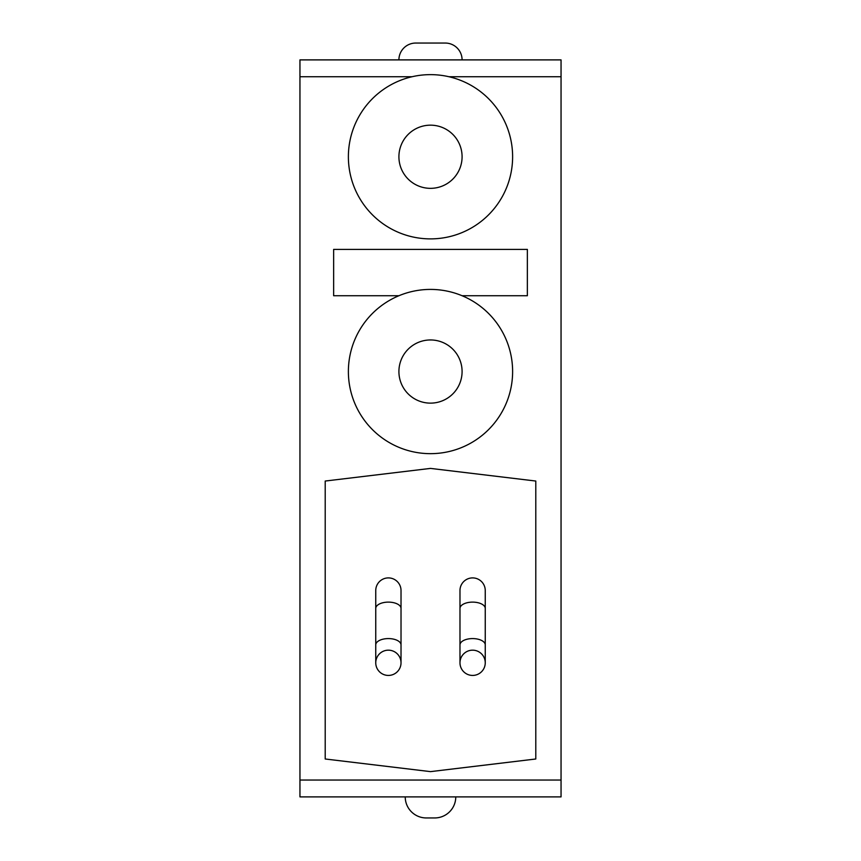 <?xml version="1.0" encoding="UTF-8"?>
<svg xmlns="http://www.w3.org/2000/svg" width="861" height="861" viewBox="0 0 861 861"><rect width="100%" height="100%" fill="white"/><g stroke="black" fill="none" stroke-linecap="round" stroke-linejoin="round"><path stroke-width="1.29" d="M388.386 577.903A12.635 12.635 0 0 0 375.751 590.538A12.635 12.635 0 0 1 388.386 577.903A12.635 12.635 0 0 1 401.022 590.538A12.635 12.635 0 0 0 388.386 577.903M472.614 577.903A12.635 12.635 0 0 0 459.978 590.538A12.635 12.635 0 0 1 472.614 577.903A12.635 12.635 0 0 1 485.249 590.538A12.635 12.635 0 0 0 472.614 577.903M415.755 43.05L445.245 43.05L415.755 43.05A16.843 16.843 0 0 0 398.912 59.893M445.245 43.05A16.843 16.843 0 0 1 462.088 59.893M375.751 662.798A12.635 12.635 0 0 0 388.386 675.433A12.635 12.635 0 0 0 401.022 662.798A12.635 12.635 0 0 0 388.386 650.173A12.635 12.635 0 0 0 375.751 662.798L375.751 590.538M459.978 662.798A12.635 12.635 0 0 0 472.614 675.433A12.635 12.635 0 0 0 485.249 662.798A12.635 12.635 0 0 0 472.614 650.173A12.635 12.635 0 0 0 459.978 662.798L459.978 590.538M405.23 796.888A21.062 21.062 0 0 0 426.292 817.95L434.708 817.95A21.062 21.062 0 0 0 455.77 796.888M462.088 156.756A31.588 31.588 0 0 0 430.5 125.168A31.588 31.588 0 0 0 398.912 156.756A31.588 31.588 0 0 0 430.5 188.344A31.588 31.588 0 0 0 462.088 156.756M348.382 156.756A82.118 82.118 0 0 0 430.5 238.884A82.118 82.118 0 0 0 512.618 156.756A82.118 82.118 0 0 0 430.5 74.638A82.118 82.118 0 0 0 348.382 156.756M462.088 371.543A31.588 31.588 0 0 0 430.5 339.955A31.588 31.588 0 0 0 398.912 371.543A31.588 31.588 0 0 0 430.5 403.131A31.588 31.588 0 0 0 462.088 371.543M348.382 371.543A82.118 82.118 0 0 0 430.5 453.661A82.118 82.118 0 0 0 512.618 371.543A82.118 82.118 0 0 0 430.5 289.414A82.118 82.118 0 0 0 348.382 371.543M462.088 295.732L527.362 295.732L527.362 249.41L333.637 249.41L333.637 295.732L398.912 295.732M561.049 780.044L561.049 59.893L299.951 59.893L299.951 796.888L561.049 796.888L561.049 780.044L299.951 780.044M333.637 289.414L333.637 295.732M527.362 295.732L527.362 289.414M535.79 758.993L535.79 481.041L430.5 468.406L325.21 481.041L325.21 758.993L430.5 771.628L535.79 758.993M401.022 662.798L401.022 644.9A12.635 6.318 180 0 0 388.386 638.582A12.635 6.318 180 0 0 375.751 644.9M401.022 644.9L401.022 608.436A12.635 6.318 180 0 0 388.386 602.119A12.635 6.318 180 0 0 375.751 608.436M485.249 662.798L485.249 644.9A12.635 6.318 180 0 0 472.614 638.582A12.635 6.318 180 0 0 459.978 644.9M485.249 644.9L485.249 608.436A12.635 6.318 180 0 0 472.614 602.119A12.635 6.318 180 0 0 459.978 608.436M412.021 76.737L299.951 76.737M561.049 76.737L448.979 76.737M485.249 608.436L485.249 590.538M401.022 608.436L401.022 590.538"/></g></svg>
